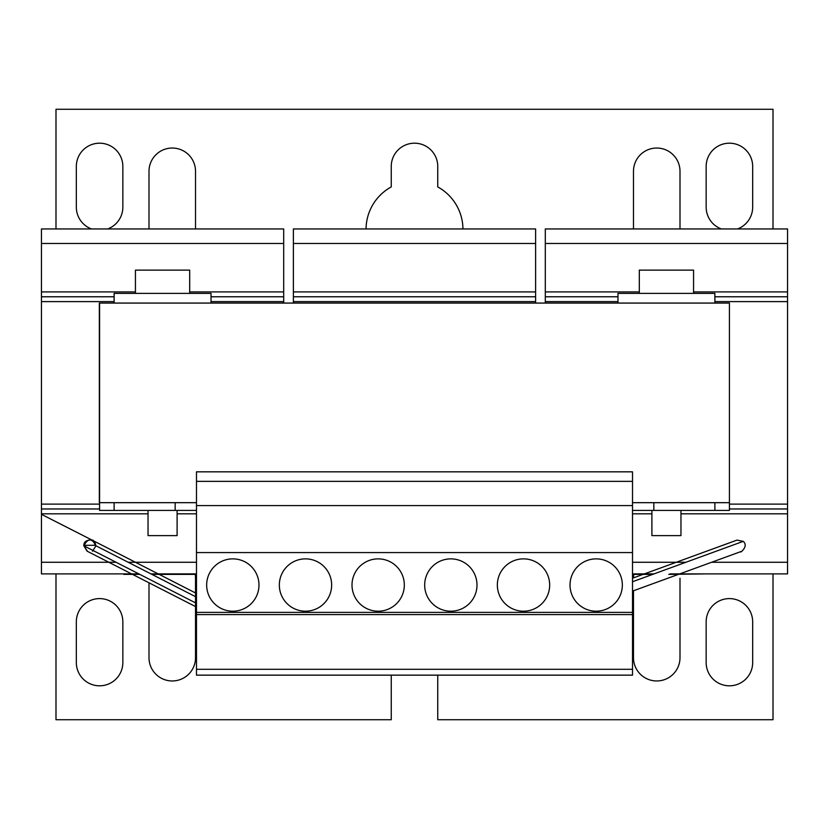 <?xml version="1.0" encoding="UTF-8"?>
<svg xmlns="http://www.w3.org/2000/svg" width="829" height="829" viewBox="0 0 829 829"><rect width="100%" height="100%" fill="white"/><g stroke="black" fill="none" stroke-linecap="round" stroke-linejoin="round"><path stroke-width="1.24" d="M596.175 558.87A26.165 26.165 0 0 0 570.02 585.036A26.165 26.165 0 0 0 596.175 611.201A26.165 26.165 0 0 0 622.341 585.036A26.165 26.165 0 0 0 596.175 558.87M523.503 558.87A26.165 26.165 0 0 0 497.348 585.036A26.165 26.165 0 0 0 523.503 611.201A26.165 26.165 0 0 0 549.668 585.036A26.165 26.165 0 0 0 523.503 558.87M450.831 558.87A26.165 26.165 0 0 0 424.676 585.036A26.165 26.165 0 0 0 450.831 611.201A26.165 26.165 0 0 0 476.996 585.036A26.165 26.165 0 0 0 450.831 558.87M378.169 558.87A26.165 26.165 0 0 0 352.004 585.036A26.165 26.165 0 0 0 378.169 611.201A26.165 26.165 0 0 0 404.324 585.036A26.165 26.165 0 0 0 378.169 558.87M305.497 558.87A26.165 26.165 0 0 0 279.332 585.036A26.165 26.165 0 0 0 305.497 611.201A26.165 26.165 0 0 0 331.652 585.036A26.165 26.165 0 0 0 305.497 558.87M232.825 558.87A26.165 26.165 0 0 0 206.659 585.036A26.165 26.165 0 0 0 232.825 611.201A26.165 26.165 0 0 0 258.98 585.036A26.165 26.165 0 0 0 232.825 558.87M107.677 228.949A23.253 23.253 0 0 0 122.847 207.146L122.847 166.442A23.253 23.253 0 0 0 99.584 143.189A23.253 23.253 0 0 0 76.33 166.442L76.33 207.146A23.253 23.253 0 0 0 91.491 228.949M462.945 228.949A48.445 48.445 0 0 0 437.753 186.929L437.753 166.442A23.253 23.253 0 0 0 414.5 143.189A23.253 23.253 0 0 0 391.247 166.442L391.247 186.929A48.445 48.445 0 0 0 366.055 228.949M195.52 228.949L195.52 171.292A23.253 23.253 0 0 0 172.256 148.039A23.253 23.253 0 0 0 149.002 171.292L149.002 228.949M737.509 228.949A23.253 23.253 0 0 0 752.67 207.146L752.67 166.442A23.253 23.253 0 0 0 729.416 143.189A23.253 23.253 0 0 0 706.153 166.442L706.153 207.146A23.253 23.253 0 0 0 721.323 228.949M679.998 228.949L679.998 171.292A23.253 23.253 0 0 0 656.744 148.039A23.253 23.253 0 0 0 633.48 171.292L633.48 228.949M729.416 598.6A23.253 23.253 0 0 0 706.153 621.854L706.153 662.558A23.253 23.253 0 0 0 729.416 685.811A23.253 23.253 0 0 0 752.67 662.558L752.67 621.854A23.253 23.253 0 0 0 729.416 598.6M99.584 598.6A23.253 23.253 0 0 0 76.33 621.854L76.33 662.558A23.253 23.253 0 0 0 99.584 685.811A23.253 23.253 0 0 0 122.847 662.558L122.847 621.854A23.253 23.253 0 0 0 99.584 598.6M633.812 574.383A23.253 23.253 0 0 0 633.491 577.865M114.122 303.072L114.122 293.383L211.022 293.383L211.022 303.072M189.696 293.383L189.696 270.13L135.438 270.13L135.438 293.383M617.978 303.072L617.978 293.383L714.878 293.383L714.878 303.072M693.562 293.383L693.562 270.13L639.304 270.13L639.304 293.383M632.517 581.74L743.219 541.358L737.022 540.104L632.517 578.227M196.483 603.346L83.843 545.793L87.48 551.347M196.483 597.16L95.957 545.793C91.926 538.042 87.895 538.042 83.843 545.793L87.138 551.192L196.483 607.056M41.45 514.332L93.242 540.705L94.931 542.425L95.957 545.793L92.547 551.244M680.961 510.426L680.961 535.617L651.895 535.617L651.895 510.426M177.105 510.426L177.105 535.617L148.039 535.617L148.039 510.426M196.483 502.675L99.335 502.675L99.335 303.072L729.416 303.072L729.416 510.426L653.832 510.426L653.832 502.675L632.517 502.675M705.189 573.896L668.775 574.383M652.692 574.383L632.517 574.383M196.483 574.383L151.904 574.383M139.79 574.383L133.5 574.383M132.536 574.383L123.811 574.383M632.517 573.896L654.019 573.896M670.101 573.896L787.55 573.896L787.55 228.949L545.306 228.949L545.306 243.477L787.55 243.477M114.122 301.611L41.45 301.611L41.45 573.896L138.837 573.896M150.951 573.896L196.483 573.896M283.694 303.072L283.694 228.949L41.45 228.949L41.45 243.477L283.694 243.477M211.022 301.611L283.694 301.611M41.45 504.125L99.584 504.125M729.416 502.675L653.832 502.675M729.416 504.125L787.55 504.125M545.306 303.072L545.306 301.611L617.978 301.611M714.878 301.611L787.55 301.611M632.517 675.148L196.483 675.148L196.483 669.304L632.517 669.304L632.517 675.148M632.517 481.359L196.483 481.359L196.483 471.836L632.517 471.836L632.517 669.304M632.517 614.59L196.483 614.59L196.483 669.304M632.517 612.372L196.483 612.372L196.483 614.59M632.517 552.58L196.483 552.58L196.483 612.372M632.517 505.586L196.483 505.586L196.483 552.58M99.584 303.072L99.584 510.426L114.122 510.426L114.122 502.675M175.168 502.675L175.168 510.426L196.483 510.426M714.878 502.675L714.878 510.426M175.168 510.426L114.122 510.426M196.483 481.359L196.483 505.586M632.517 510.426L653.832 510.426M41.45 301.611L41.45 243.477M41.45 291.922L135.438 291.922M189.696 291.922L283.694 291.922M41.45 296.772L114.122 296.772M211.022 296.772L283.694 296.772M41.45 508.975L99.584 508.975M41.45 513.814L148.039 513.814M177.105 513.814L196.483 513.814M41.45 562.269L116.081 562.269M128.194 562.269L196.483 562.269M545.306 301.611L545.306 243.477M545.306 291.922L639.304 291.922M693.562 291.922L787.55 291.922M545.306 296.772L617.978 296.772M714.878 296.772L787.55 296.772M729.416 508.975L787.55 508.975M632.517 513.814L651.895 513.814M680.961 513.814L787.55 513.814M632.517 562.269L685.894 562.269M711.614 562.269L787.55 562.269M437.753 675.148L437.753 719.727L773.011 719.727L773.011 573.896M391.247 675.148L391.247 719.727L55.989 719.727L55.989 573.896M83.864 545.306L94.744 545.306L94.744 542.166M773.011 228.949L773.011 109.273L55.989 109.273L55.989 228.949M679.998 578.259L679.998 657.708A23.253 23.253 0 0 1 656.744 680.961A23.253 23.253 0 0 1 633.48 657.708L633.48 590.766M195.188 574.383A23.253 23.253 0 0 1 195.52 578.259L195.52 657.708A23.253 23.253 0 0 1 172.256 680.961A23.253 23.253 0 0 1 149.002 657.708L149.002 582.797M293.383 228.949L535.617 228.949L535.617 243.477L293.383 243.477L293.383 228.949M293.383 303.072L293.383 291.922L535.617 291.922L535.617 243.477M293.383 291.922L293.383 243.477M293.383 296.772L535.617 296.772L535.617 291.922M293.383 301.611L535.617 301.611L535.617 296.772M535.617 303.072L535.617 301.611M741.178 551.482L632.517 591.118L741.178 551.482C738.753 553.959 749.395 546.57 743.219 541.358M196.483 593.45L92.651 540.404C96.123 540.498 83.46 537.72 83.843 545.793"/></g></svg>
